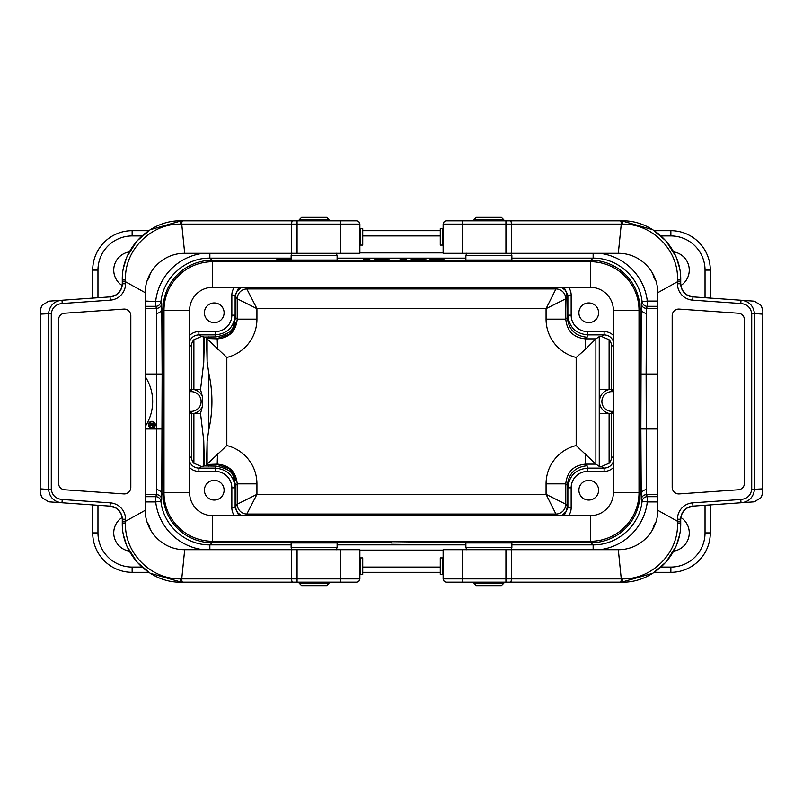 <?xml version="1.0" encoding="UTF-8"?>
<svg xmlns="http://www.w3.org/2000/svg" width="803" height="803" viewBox="0 0 803 803"><rect width="100%" height="100%" fill="white"/><g stroke="black" fill="none" stroke-linecap="round" stroke-linejoin="round"><path stroke-width="1.2" d="M680.723 281.723L680.723 279.956C681.386 247.354 652.207 219.892 621.592 220.825L446.418 220.825C444.45 220.986 443.356 222.08 443.126 224.107L462.598 224.107L462.598 253.306L443.126 253.306L443.126 224.107M619.525 220.825L620.317 220.825A3.282 0.944 90 0 1 621.261 224.107L618.31 253.306L462.598 253.306M511.872 220.825L505.93 220.825L505.93 224.107L621.261 224.107M505.93 253.306L505.93 224.107L462.598 224.107L462.598 220.825L446.418 220.825M442.353 557.914L442.353 574.336L440.265 574.336L440.265 557.914L443.126 557.914L443.126 549.694L462.598 549.694L462.598 582.175L446.418 582.175L619.525 582.175M511.872 582.175L505.93 582.175L511.872 582.175M462.598 549.694L618.31 549.694L621.261 578.893A3.282 0.944 90 0 1 620.317 582.175L621.592 582.175C652.207 583.108 681.386 555.646 680.723 523.044L680.723 519.23A13.139 13.139 0 0 1 692.949 506.121L754.328 501.815L761.304 497.448L762.85 492.028L762.348 488.876L751.718 489.428L751.718 313.571L754.499 313.571C753.334 305.481 748.838 301.035 741.008 300.242L692.949 296.879A13.139 13.139 0 0 1 680.723 283.77L680.723 279.956L677.501 280.006C678.776 249.613 651.524 223.505 622.536 224.117L621.261 224.117M762.348 488.876L762.84 310.922L761.304 305.552L754.328 301.185L741.008 300.242L740.778 303.514C747.101 304.146 750.745 307.499 751.718 313.571M622.536 224.117A3.282 0.944 90 0 0 621.592 220.825L652.809 229.738L665.958 240.87L675.785 256.287M676.548 258.134L679.418 267.57M445.173 221.066L443.587 222.431M680.723 521.277L680.723 523.044L677.501 522.994L677.461 521.237M680.723 281.773L677.451 281.783L677.441 283.77A16.421 16.421 0 0 0 692.718 300.151L740.778 303.514M677.461 281.763L677.501 280.006M618.31 253.306C641.005 253.156 658.048 272.518 657.727 292.724L677.451 281.773M657.727 292.724L657.727 510.276L677.451 521.227M672.181 315.639L672.181 487.361A6.575 6.575 0 0 0 679.208 493.905L738.338 489.78A6.575 6.575 0 0 0 744.451 483.225L744.451 319.775A6.575 6.575 0 0 0 738.338 313.22L679.208 309.095A6.575 6.575 0 0 0 672.181 315.639M505.93 582.175L505.93 578.893L443.126 578.893L443.126 574.336L442.353 574.336M446.418 582.175C444.45 582.014 443.356 580.92 443.126 578.893L443.126 549.694M679.418 535.43L676.548 544.866M675.785 546.713L665.958 562.13L652.809 573.262L621.592 582.175A3.282 0.944 90 0 0 622.536 578.883C651.524 579.495 678.776 553.387 677.501 522.994M621.261 578.883L622.536 578.883M443.587 580.569L445.173 581.934M680.723 521.217L677.451 521.217L677.441 519.23A16.421 16.421 0 0 1 692.718 502.849L740.778 499.486L741.008 502.758C748.838 501.965 753.334 497.519 754.499 489.428L754.499 313.571L762.348 314.124M657.727 510.276C658.048 530.482 641.005 549.844 618.31 549.694M442.353 228.664L442.353 245.086L440.265 245.086L440.265 228.664L443.126 228.664M442.353 245.086L443.126 245.086M578.893 312.809A9.857 9.857 0 0 1 593.668 304.267A9.857 9.857 0 0 1 593.668 321.341A9.857 9.857 0 0 1 578.893 312.809M578.893 490.191A9.857 9.857 0 0 1 593.668 481.659A9.857 9.857 0 0 1 593.668 498.733A9.857 9.857 0 0 1 578.893 490.191M238.913 287.344L235.128 295.113L235.128 315.157C233.934 327.112 227.369 333.677 215.415 334.871L198.893 334.871L201.352 336.507L204.404 337.059L215.836 336.919C226.105 334.911 231.846 331.679 233.061 327.222L235.52 322.655L234.115 328.096L229.216 334.249L217.191 338.535L206.532 338.475L217.513 338.866C229.457 337.672 236.032 331.107 237.216 319.152L237.216 298.796A9.857 9.847 146.3 0 1 247.073 288.95A9.857 9.847 -45 0 0 237.226 298.796L235.61 296.377L235.851 294.219L237.106 291.158L241.522 287.344M233.061 475.777L235.61 485.454L235.61 506.623L237.216 504.204A9.857 9.847 -135 0 0 247.073 514.05A9.857 9.847 33.7 0 1 237.216 504.204L237.216 483.848C236.032 471.893 229.457 465.328 217.513 464.134L206.532 464.525L217.191 464.465L229.216 468.751L234.115 474.914L235.52 480.345L233.061 475.777C231.886 471.351 226.145 468.119 215.836 466.081L204.404 465.941L201.352 466.493L198.893 468.129L215.415 468.129C227.369 469.323 233.934 475.888 235.128 487.843L235.128 507.887L238.913 515.656M206.532 464.525L207.124 441.359L208.68 430.328C213.006 411.116 213.006 391.894 208.68 372.672L207.124 361.641L206.532 338.475M246.009 287.344L256.93 308.653L256.93 319.152A39.427 39.417 -135 0 1 226.827 357.455L207.124 338.866L207.124 361.641M207.124 441.359L207.124 464.134L226.827 445.545A39.427 39.417 -45 0 1 256.93 483.848L256.93 494.347L246.009 515.656M256.93 319.152L237.216 319.152L235.61 317.546L235.128 315.157L231.846 315.157L231.846 295.113L235.128 295.113L235.61 296.377L235.61 317.546L233.061 327.222M256.93 483.848L237.216 483.848L235.61 485.454L235.128 487.843L231.846 487.843A16.431 16.421 101.4 0 0 215.415 471.411L198.893 471.411L198.893 468.129C194.436 467.898 191.345 465.72 189.618 461.605M200.539 389.545L202.296 396.22A12.236 12.236 0 0 0 193.894 389.545L200.539 389.545L203.751 362.314L204.404 337.059M201.352 336.507L193.894 339.749A9.857 9.857 33.7 0 0 191.405 346.304L191.405 389.264A12.236 12.236 0 0 1 193.894 389.545L193.894 339.749M191.405 413.736L191.405 456.696A9.857 9.857 -33.7 0 0 193.894 463.251L193.894 413.455L200.539 413.455L202.296 406.78A12.236 12.236 0 0 1 191.405 413.736L189.618 411.949M204.404 465.941L203.751 440.686L200.539 413.455M193.894 463.251L201.352 466.493M202.296 396.22L202.296 406.78M189.618 391.051L191.405 389.264M189.618 391.643L191.265 391.643A9.857 9.857 0 0 1 201.111 401.5A9.857 9.857 0 0 1 191.265 411.357L189.618 411.357M511.872 544.856L593.136 544.856L590.717 542.758A49.274 49.274 40.9 0 0 639.991 493.484L639.991 309.516A49.274 49.274 139.1 0 0 590.717 260.242L212.283 260.242A49.274 49.274 -139.1 0 0 163.009 309.516L161.754 308.432A5.26 4.858 -1.2 0 1 156.505 313.29L156.525 308.352L155.702 306.324L145.273 306.324M590.717 542.758L412.009 542.758L412.009 541.272M390.991 541.272L390.991 542.979L412.009 542.758M390.991 542.758L212.283 542.758L209.864 544.856L291.128 544.856M92.706 298.094L92.706 270.099A39.417 39.417 0 0 1 132.134 230.682L148.726 230.682M148.726 572.318L132.134 572.318A39.417 39.417 0 0 1 92.706 532.901L92.706 504.906M710.294 504.906L710.294 532.901A39.417 39.417 0 0 1 670.866 572.318L654.274 572.318M654.274 230.682L670.866 230.682A39.417 39.417 0 0 1 710.294 270.099L710.294 298.094M145.273 496.676L155.702 496.676L156.525 494.648L156.505 489.71A5.26 4.858 -178.8 0 1 161.754 494.568L163.009 493.484L163.009 309.516M163.009 493.484A49.274 49.274 -40.9 0 0 212.283 542.758M129.353 251.911A18.399 18.399 0 0 0 122.146 285.547M147.12 280.759A18.399 18.399 0 0 0 150.171 273.693M680.854 285.547A18.399 18.399 0 0 0 673.647 251.911M652.829 273.693A18.399 18.399 0 0 0 655.88 280.759M673.647 551.089A18.399 18.399 0 0 0 680.854 517.453M655.88 522.241A18.399 18.399 0 0 0 652.829 529.307M150.171 529.307A18.399 18.399 0 0 0 147.12 522.241M122.146 517.453A18.399 18.399 0 0 0 129.353 551.089M440.265 572.318L362.735 572.318M362.735 230.682L440.265 230.682M593.136 549.694L593.136 544.856C617.397 545.267 639.66 525.453 642.079 501.313L641.246 499.416L640.864 428.963L641.246 303.584L642.079 301.687C639.66 277.547 617.397 257.733 593.136 258.144L511.872 258.144M291.128 258.144L209.864 258.144C185.603 257.733 163.34 277.547 160.921 301.687L161.754 303.584L162.136 374.037L161.754 499.416L160.921 501.313C163.34 525.453 185.603 545.267 209.864 544.856L209.864 549.694M156.505 489.71L156.505 313.29M599.801 253.306A54.534 54.534 139.1 0 1 647.298 301.075L642.079 301.687A5.26 5.26 -158.2 0 0 647.298 306.324L646.475 308.352L646.124 374.037L646.475 494.648L647.298 496.676A5.26 5.26 -21.8 0 0 642.079 501.313L647.298 501.925A54.534 54.534 40.9 0 1 599.801 549.694M639.991 309.516L641.246 308.432A5.26 4.858 -178.8 0 0 646.495 313.29M646.495 489.71A5.26 4.858 -1.2 0 0 641.246 494.568L639.991 493.484M145.273 301.075L160.921 301.687A5.26 5.26 -21.8 0 1 155.702 306.324L155.702 301.075A54.534 54.534 -139.1 0 1 203.199 253.306M203.199 549.694A54.534 54.534 -40.9 0 1 155.702 501.925L160.921 501.313A5.26 5.26 -158.2 0 0 155.702 496.676L155.702 501.925L145.273 501.925M217.191 338.535L217.513 349.255M561.478 287.344L565.232 290.224L566.838 293.115L567.39 317.536C568.584 329.491 575.159 336.055 587.103 337.25L585.487 338.866L585.487 349.255L576.173 357.455A39.427 39.417 -45 0 1 546.07 319.152L546.07 308.653L565.774 298.796L565.784 319.152C566.968 331.107 573.543 337.672 585.487 338.866L595.876 338.866L585.487 349.255M613.382 341.395C611.655 337.28 608.564 335.102 604.107 334.871L587.585 334.871C575.631 333.677 569.066 327.112 567.872 315.157L567.39 317.536L565.784 319.152L546.07 319.152M564.087 515.656L567.872 507.887L567.872 487.843C569.066 475.888 575.631 469.323 587.585 468.129L604.107 468.129L601.648 466.493L599.249 466.382L595.876 464.134L576.173 445.545L576.173 357.455M585.487 453.745L585.487 464.134C573.543 465.328 566.968 471.893 565.784 483.848L546.07 483.848A39.427 39.417 -135 0 1 576.173 445.545M217.513 453.745L217.191 464.465M601.648 466.493L609.106 463.251A9.857 9.857 -146.3 0 0 611.595 456.696L611.595 413.736A12.236 12.236 0 0 1 609.106 413.455L599.249 413.455L599.249 336.618L595.876 338.866L595.876 464.134L585.487 464.134L587.103 465.75L587.585 471.411A16.431 16.421 78.6 0 0 571.154 487.843L571.154 507.887A13.139 13.139 69.2 0 1 568.614 515.656M247.073 288.95L555.927 288.95A9.857 9.847 -135 0 1 565.774 298.796A9.857 9.847 -146.3 0 0 555.927 288.95L546.07 308.653L256.93 308.653L237.226 298.796M237.226 504.204L256.93 494.347L546.07 494.347L555.927 514.05A9.857 9.847 135 0 0 565.774 504.204L565.784 504.204A9.857 9.847 -33.7 0 1 555.927 514.05L247.073 514.05M546.07 483.848L546.07 494.347L565.774 504.204L567.39 506.623L565.894 511.842L561.478 515.656M571.154 487.843L567.872 487.843L567.39 485.454C568.584 473.509 575.159 466.944 587.103 465.75M609.106 463.251L609.106 413.455A12.236 12.236 0 0 1 609.106 389.545L599.249 389.545M613.382 345.109L611.595 346.304A9.857 9.857 146.3 0 0 609.106 339.749L601.648 336.507L604.107 334.871L604.107 331.589A13.149 13.139 146.3 0 1 613.382 335.423M599.249 336.618L601.648 336.507M565.784 504.204L565.784 483.848L567.39 485.454L567.39 506.623L567.872 507.887L571.154 507.887M234.386 515.656A13.139 13.139 -69.2 0 1 231.846 507.887L235.128 507.887L235.61 506.623L236.162 509.885L237.768 512.776L241.522 515.656M613.382 467.577A13.149 13.139 -146.3 0 1 604.107 471.411L604.107 468.129C608.564 467.898 611.655 465.72 613.382 461.605M611.595 413.736L613.382 411.949M613.382 391.643L611.735 391.643A9.857 9.857 0 0 0 601.889 401.5A9.857 9.857 0 0 0 611.735 411.357L613.382 411.357M613.382 391.051L611.595 389.264A12.236 12.236 0 0 0 609.106 389.545L609.106 339.749M611.595 346.304L611.595 389.264M568.614 287.344A13.139 13.139 110.8 0 1 571.154 295.113L571.154 315.157L567.872 315.157L567.872 295.113L564.087 287.344M224.107 312.809A9.857 9.857 0 0 0 209.332 304.267A9.857 9.857 0 0 0 209.332 321.341A9.857 9.857 0 0 0 224.107 312.809M189.618 335.423A13.149 13.139 33.7 0 1 198.893 331.589L198.893 334.871C194.436 335.102 191.345 337.28 189.618 341.395M224.107 490.191A9.857 9.857 0 0 0 209.332 481.659A9.857 9.857 0 0 0 209.332 498.733A9.857 9.857 0 0 0 224.107 490.191M151.918 428.14A3.413 3.413 0 0 1 148.957 423.02A3.413 3.413 0 0 1 154.869 423.02A3.413 3.413 0 0 1 151.918 428.14M151.918 427.618A2.891 2.891 0 0 0 154.417 423.281A2.891 2.891 0 0 0 149.408 423.281A2.891 2.891 0 0 0 151.918 427.618M145.273 376.697A45.46 45.46 0 0 1 145.273 426.393M153.202 424.998L153.202 424.215L152.148 424.215L152.148 424.998A0.522 0.522 0 0 0 152.67 425.53A0.522 0.522 0 0 0 153.202 424.998M150.051 426.052L151.626 424.677L150.051 423.693L153.724 423.693L153.724 424.998A1.054 1.054 0 0 1 151.657 425.249L150.051 426.052M208.68 372.672L208.68 430.328M208.68 336.919L208.68 338.535M208.68 464.465L208.68 466.081M212.614 261.728A48.622 48.622 0 0 0 163.993 310.339L163.993 492.661A48.622 48.622 0 0 0 212.614 541.272L590.386 541.272A48.622 48.622 0 0 0 639.007 492.661L639.007 310.339A48.622 48.622 0 0 0 590.386 261.728L212.614 261.728L212.614 287.344L590.386 287.344A22.996 22.996 0 0 1 613.382 310.339L613.382 492.661A22.996 22.996 0 0 1 590.386 515.656L212.614 515.656A22.996 22.996 0 0 1 189.618 492.661L189.618 310.339A22.996 22.996 0 0 1 212.614 287.344M326.6 585.658L301.637 585.658L299.308 583.339L328.929 583.339L326.6 585.658M291.128 547.505L337.109 547.505L337.109 542.958L291.128 542.958L291.128 547.505L292.081 549.834M314.124 217.342L326.6 217.342L328.929 219.661L299.308 219.661L301.637 217.342L314.124 217.342M337.109 255.495L291.128 255.495L291.128 260.042L337.109 260.042L337.109 255.495L336.156 253.166M501.363 585.658L476.4 585.658L474.071 583.339L503.692 583.339L501.363 585.658M465.891 547.505L511.872 547.505L511.872 542.958L465.891 542.958L465.891 547.505L466.844 549.834M488.876 217.342L501.363 217.342L503.692 219.661L474.071 219.661L476.4 217.342L488.876 217.342M511.872 255.495L465.891 255.495L465.891 260.042L511.872 260.042L511.872 255.495L510.919 253.166M122.277 521.277L122.277 523.044C121.614 555.646 150.793 583.108 181.408 582.175L356.582 582.175C358.55 582.014 359.644 580.92 359.874 578.893L340.402 578.893L340.402 549.694L359.874 549.694L359.874 578.893M183.475 582.175L182.682 582.175A3.282 0.944 -90 0 1 181.739 578.893L184.69 549.694L340.402 549.694M297.07 549.694L297.07 578.893L340.402 578.893L340.402 582.175L356.582 582.175M360.647 245.086L360.647 228.664L362.735 228.664L362.735 245.086L359.874 245.086L359.874 253.306L340.402 253.306L340.402 220.825L356.582 220.825L183.475 220.825M291.128 220.825L297.07 220.825L291.128 220.825M340.402 253.306L184.69 253.306L181.739 224.107A3.282 0.944 -90 0 1 182.682 220.825L181.408 220.825C150.793 219.892 121.614 247.354 122.277 279.956L122.277 283.77A13.139 13.139 0 0 1 110.051 296.879L48.672 301.185L41.696 305.552L40.15 310.972L40.652 314.124L51.282 313.571L51.282 489.428L48.501 489.428C49.666 497.519 54.162 501.965 61.992 502.758L109.138 506.061M40.652 314.124L40.16 492.078L41.696 497.448L48.672 501.815L61.992 502.758L62.222 499.486C55.899 498.854 52.255 495.501 51.282 489.428M109.308 506.071L115.381 507.817C118.432 509.433 120.621 512.284 121.946 516.389L122.277 519.23L125.559 519.23A16.421 16.421 0 0 0 110.282 502.849L110.051 506.121A13.139 13.139 0 0 1 122.277 519.23L122.277 523.044L125.499 522.994C124.224 553.387 151.476 579.495 180.464 578.883L181.739 578.883M180.464 578.883A3.282 0.944 -90 0 0 181.408 582.175L150.191 573.262L137.042 562.13L127.215 546.713M126.452 544.866L123.582 535.43M357.827 581.934L359.413 580.569M122.277 281.723L122.277 279.956L125.499 280.006L125.539 281.763M122.277 521.227L125.549 521.217L125.559 519.23M125.539 521.237L125.499 522.994M184.69 549.694C161.995 549.844 144.952 530.482 145.273 510.276L125.549 521.227M145.273 510.276L145.273 292.724L125.549 281.773M130.819 487.361L130.819 315.639A6.575 6.575 0 0 0 123.792 309.095L64.662 313.22A6.575 6.575 0 0 0 58.549 319.775L58.549 483.225A6.575 6.575 0 0 0 64.662 489.78L123.792 493.905A6.575 6.575 0 0 0 130.819 487.361M109.138 296.939L115.381 295.183C118.432 293.567 120.621 290.716 121.946 286.611L122.277 283.77L125.559 283.77A16.421 16.421 0 0 1 110.282 300.151L62.222 303.514L61.992 300.242C54.162 301.035 49.666 305.481 48.501 313.571L48.501 489.428L40.652 488.876M297.07 220.825L297.07 224.107L359.874 224.107L359.874 228.664L360.647 228.664M356.582 220.825C358.55 220.986 359.644 222.08 359.874 224.107L359.874 253.306M123.582 267.57L126.452 258.134M127.215 256.287L137.042 240.87L150.191 229.738L181.408 220.825A3.282 0.944 -90 0 0 180.464 224.117C151.476 223.505 124.224 249.613 125.499 280.006M181.739 224.117L180.464 224.117M359.413 222.431L357.827 221.066M125.559 283.77L125.559 281.783L122.277 281.783M145.273 292.724C144.952 272.518 161.995 253.156 184.69 253.306M360.647 574.336L360.647 557.914L362.735 557.914L362.735 574.336L359.874 574.336M360.647 557.914L359.874 557.914M526.567 258.516L512.465 258.486L526.567 258.516M511.872 258.285L512.796 258.315L511.872 258.315M511.872 258.415L513.629 258.466L511.872 258.466M436.993 259.008C426.774 258.927 426.774 258.847 436.993 258.767C447.12 258.827 447.12 258.907 436.993 259.008M420.019 258.516L417.259 258.335L420.019 258.516M418.614 259.008C408.406 258.927 408.406 258.847 418.614 258.767C428.742 258.827 428.742 258.907 418.614 259.008M399.984 259.008L406.699 258.947L399.984 259.008M385.882 258.466L379.769 258.385L385.882 258.466M381.867 259.008C371.648 258.927 371.648 258.847 381.867 258.767C391.994 258.827 391.994 258.907 381.867 259.008M365.495 258.436L377.029 258.335L365.495 258.436M363.237 259.008L369.942 258.947L363.237 259.008M348.08 258.516L344.688 258.335L348.08 258.516M291.128 258.466L288.96 258.456L291.128 258.436M291.128 259.389L276.874 259.389L291.128 259.249M282.596 258.466L276.483 258.385L282.596 258.466M438.247 258.335L439.994 258.425M510.457 220.825A3.282 0.903 90 0 1 511.36 224.107L511.36 253.306M692.949 296.879L692.718 300.151M693.692 296.929L687.619 295.183C684.568 293.567 682.379 290.716 681.054 286.611L680.723 283.77L677.441 283.77M740.778 499.486C747.101 498.854 750.745 495.501 751.718 489.428M511.36 549.694L511.36 578.893L505.93 578.893L505.93 549.694M621.261 578.893L511.36 578.893A3.282 0.903 90 0 1 510.457 582.175M692.718 502.849L692.949 506.121M677.441 519.23L680.723 519.23L681.054 516.389C682.379 512.284 684.568 509.433 687.619 507.817L693.692 506.071M571.154 315.157A16.431 16.421 -78.6 0 0 587.585 331.589L604.107 331.589M604.107 471.411L587.585 471.411M215.415 471.411L215.836 466.081M226.827 357.455L226.827 445.545M215.836 336.919L215.415 331.589A16.431 16.421 -101.4 0 0 231.846 315.157M203.751 336.618L203.751 362.314M203.751 440.686L203.751 466.382M191.265 389.405L191.265 391.643M191.265 413.595L191.265 411.357M590.717 260.242L593.136 258.144L593.136 253.306M465.891 258.144L337.109 258.144M209.864 253.306L209.864 258.144L212.283 260.242M337.109 544.856L465.891 544.856M162.136 374.037L145.273 374.037M145.273 428.963L162.136 428.963M640.864 428.963L657.727 428.963M657.727 374.037L640.864 374.037M657.727 306.324L647.298 306.324L647.298 301.075L657.727 301.075M705.034 297.722L705.034 270.099A34.168 34.168 0 0 0 670.866 235.931L661.08 235.931M440.265 235.931L362.735 235.931M141.92 235.931L132.134 235.931A34.168 34.168 0 0 0 97.966 270.099L97.966 297.722M359.874 252.895L443.126 252.895M97.966 505.278L97.966 532.901A34.168 34.168 0 0 0 132.134 567.069L141.92 567.069M362.735 567.069L440.265 567.069M661.08 567.069L670.866 567.069A34.168 34.168 0 0 0 705.034 532.901L705.034 505.278M657.727 501.925L647.298 501.925L647.298 496.676L657.727 496.676M443.126 550.105L359.874 550.105M145.273 308.352L156.525 308.352A5.26 5.26 -22.4 0 0 161.754 303.584M161.754 499.416A5.26 5.26 22.4 0 0 156.525 494.648L145.273 494.648M657.727 494.648L646.475 494.648A5.26 5.26 -22.4 0 0 641.246 499.416M641.246 303.584A5.26 5.26 22.4 0 0 646.475 308.352L657.727 308.352M710.294 532.901L705.034 532.901M670.866 572.318L670.866 567.069M132.134 572.318L132.134 567.069M705.034 270.099L710.294 270.099M92.706 532.901L97.966 532.901M670.866 235.931L670.866 230.682M132.134 235.931L132.134 230.682M97.966 270.099L92.706 270.099M599.249 466.382L599.249 413.455M587.585 331.589L587.103 337.25M565.784 298.796L567.872 295.113L571.154 295.113M555.927 288.95L556.991 287.344M198.893 331.589L215.415 331.589M555.927 514.05L556.991 515.656M231.846 507.887L231.846 487.843M611.595 456.696L613.382 457.891M611.735 413.595L611.735 411.357M611.735 389.405L611.735 391.643M231.846 295.113A13.139 13.139 -110.8 0 1 234.386 287.344M191.405 346.304L189.618 345.109M189.618 457.891L191.405 456.696M198.893 471.411A13.149 13.139 -33.7 0 1 189.618 467.577M590.386 261.728L590.386 287.344M639.007 310.339L613.382 310.339M639.007 492.661L613.382 492.661M590.386 541.272L590.386 515.656M212.614 541.272L212.614 515.656M163.993 492.661L189.618 492.661M163.993 310.339L189.618 310.339M292.543 582.175A3.282 0.903 -90 0 1 291.64 578.893L181.739 578.893M297.07 582.175L297.07 578.893L291.64 578.893L291.64 549.694M110.282 502.849L62.222 499.486M62.222 303.514C55.899 304.146 52.255 307.499 51.282 313.571M291.64 253.306L291.64 224.107L297.07 224.107L297.07 253.306M181.739 224.107L291.64 224.107A3.282 0.903 -90 0 1 292.543 220.825M110.282 300.151L110.051 296.879M762.85 491.928L762.85 311.072M440.265 228.664L440.265 245.086M440.265 557.914L440.265 574.336M329.672 582.175L328.929 583.339M298.565 582.175L299.308 583.339M337.109 547.505L336.156 549.834M329.672 220.825L328.929 219.661M298.565 220.825L299.308 219.661M291.128 255.495L292.081 253.166M504.435 582.175L503.692 583.339M473.328 582.175L474.071 583.339M511.872 547.505L510.919 549.834M504.435 220.825L503.692 219.661M473.328 220.825L474.071 219.661M465.891 255.495L466.844 253.166M40.15 311.072L40.15 491.928M362.735 245.086L362.735 228.664M362.735 574.336L362.735 557.914"/></g></svg>
